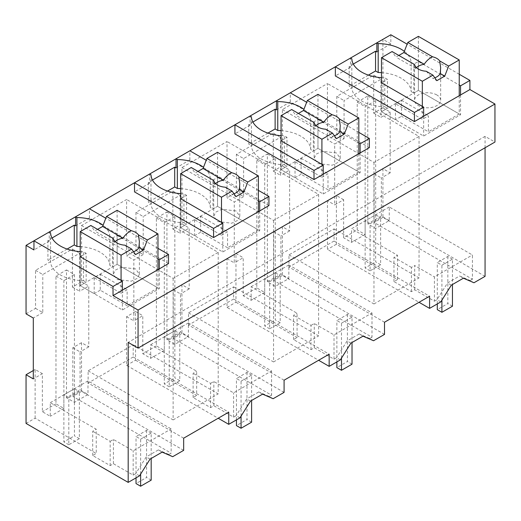 <?xml version="1.0" encoding="UTF-8"?>
<svg xmlns="http://www.w3.org/2000/svg" width="521" height="521" viewBox="0 0 521 521"><rect width="100%" height="100%" fill="white"/><g stroke="black" fill="none" stroke-linecap="round" stroke-linejoin="round"><path stroke-width="0.39" stroke-dasharray="2.6 1.95" d="M485.064 276.345L382.928 217.381L382.928 168.687L374.098 173.786L374.098 222.48L472.417 279.243L472.417 254.99L389.252 206.974L389.252 220.578L375.68 228.413L367.774 223.848L381.346 216.013L389.252 220.578M390.835 34.77L390.835 43.901L382.928 39.335L382.928 107.814L390.177 111.995L390.177 172.868L382.928 168.687M459.235 74.256L407.122 44.174M485.064 147.756L485.064 136.346L494.95 142.051M473.967 282.76L470.157 280.558L472.417 279.243M382.928 217.381L374.098 222.48M390.177 172.868L381.346 177.967L381.346 216.013M374.098 173.786L381.346 177.967M382.928 107.814L373.707 113.142L373.707 75.096L336.807 96.398L336.807 134.444L344.055 138.632L334.697 144.03L334.697 204.903L343.639 199.738L343.639 237.784L357.23 229.937L357.23 102.109L367.774 96.02L367.774 223.848M344.055 138.632L344.055 100.586L380.955 79.283L380.955 117.323L390.177 111.995M373.707 113.142L380.955 117.323M382.928 39.335L376.865 42.833M353.303 64.05L349.194 66.421L350.509 67.183L350.509 58.052L335.355 66.799M369.356 147.606L290.282 101.953L290.282 92.823L276.449 100.814M252.88 122.025L248.771 124.402L250.087 125.157L250.087 116.027L234.932 124.779M268.934 205.587L189.859 159.934L189.859 150.803L176.026 158.788M152.458 180.005L148.348 182.376L149.664 183.138L149.664 174.007L134.509 182.76M168.511 263.561L89.443 217.908L89.443 208.778L75.604 216.769M52.035 237.986L47.925 240.357L49.248 241.119L49.248 231.988L33.956 240.813M336.807 134.444L327.449 139.843L334.697 144.03M26.05 313.857L35.539 308.38L35.539 270.334L72.439 249.031L72.439 287.071L81.53 281.822L81.53 225.515L126.603 199.497L126.603 255.804L135.961 250.399L135.961 212.353L172.861 191.051L172.861 229.097L181.953 223.848L181.953 167.541L227.026 141.517L227.026 197.824L236.384 192.425L236.384 154.379L273.284 133.076L273.284 171.116L282.375 165.867L282.375 109.56L327.449 83.536L327.449 139.843M49.248 241.119L33.956 249.943M89.443 217.908L75.604 225.899M350.509 67.183L335.355 75.929M390.835 43.901L376.865 51.963M149.664 183.138L134.509 191.891M189.859 159.934L176.026 167.918M250.087 125.157L234.932 133.91M290.282 101.953L276.449 109.944M381.483 72.647A33.78 19.505 0 0 1 411.134 91.533L411.134 62.618A33.78 19.505 0 0 0 404.335 51.351M411.134 62.618L413.772 64.135L418.383 61.478L459.235 85.06M485.064 136.346L128.186 342.388M463.423 278.194L459.607 275.993L470.157 280.558M343.639 199.738L336.39 195.551L336.39 244.251L397.497 279.53L393.961 281.574L411.44 291.662L414.69 289.787L434.423 301.184L434.423 276.925L472.417 254.99M434.423 301.184L436.982 299.705L447.526 282.968L459.607 275.993M336.807 96.398L344.055 100.586M373.707 75.096L380.955 79.283M367.774 96.02L375.68 100.586L375.68 228.413M357.23 102.109L365.136 106.675L375.68 100.586M389.252 206.974L365.136 220.891L365.136 106.675M397.497 279.53L397.497 255.27L351.545 228.739L365.136 220.891L365.136 234.502L357.23 229.937M365.136 234.502L351.545 242.35L343.639 237.784M351.545 242.35L351.545 228.739M336.39 195.551L327.449 200.715L334.697 204.903M327.449 200.715L327.449 249.409L419.04 302.291M384.511 322.225L288.966 267.065L288.966 254.886L334.039 228.869L334.039 241.041L429.584 296.208M334.039 228.869L419.04 277.94L419.04 136.417L327.449 83.536M282.375 109.56L373.967 162.441L419.04 136.417M384.511 334.404L282.375 275.433L282.375 226.739L289.624 230.92L289.624 170.054L280.532 175.303L280.532 137.257L243.633 158.56L236.384 154.379M282.375 165.867L289.624 170.054M288.966 254.886L373.967 303.964L373.967 162.441M273.284 171.116L280.532 175.303M273.284 133.076L280.532 137.257M236.384 192.425L243.633 196.606L243.633 158.56M243.633 196.606L234.274 202.011L227.026 197.824M227.026 307.39L235.967 302.226L235.967 253.532L227.026 258.696L227.026 307.39L318.618 360.272M284.088 380.206L188.543 325.045L188.543 312.867L211.077 299.855L233.616 286.843L233.616 299.021L329.161 354.182M233.616 286.843L318.618 335.921L318.618 194.398L227.026 141.517M227.026 258.696L234.274 262.877L234.274 202.011M181.953 167.541L273.545 220.422L318.618 194.398M284.088 392.378L181.953 333.414L181.953 284.713L189.201 288.901L189.201 228.029L180.11 233.278L180.11 195.238L143.21 216.541L135.961 212.353M181.953 223.848L189.201 228.029M188.543 312.867L273.545 361.945L273.545 220.422M172.861 229.097L180.11 233.278M172.861 191.051L180.11 195.238M135.961 250.399L143.21 254.587L143.21 216.541M143.21 254.587L133.851 259.986L126.603 255.804M126.603 365.371L135.545 360.206L135.545 311.512L126.603 316.67L126.603 365.371L218.195 418.246M183.666 438.181L88.121 383.02L88.121 370.848L133.194 344.824L133.194 357.002L228.739 412.163M133.194 344.824L218.195 393.902L218.195 252.372L126.603 199.497M126.603 316.67L133.851 320.858L133.851 259.986M81.53 225.515L173.122 278.396L218.195 252.372M183.666 450.359L81.53 391.388L81.53 342.694L88.778 346.882L88.778 286.009L79.687 291.259L79.687 253.213L42.787 274.521L35.539 270.334M81.53 281.822L88.778 286.009M88.121 370.848L173.122 419.919L173.122 278.396M72.439 287.071L79.687 291.259M72.439 249.031L79.687 253.213M35.539 308.38L42.787 312.561L42.787 274.521M42.787 312.561L33.298 318.038M50.563 232.744L50.563 261.659A33.78 19.505 0 0 0 83.51 280.682L83.51 251.767L86.147 253.291L86.147 282.206L83.51 280.682M47.925 240.357L47.925 260.135L50.563 261.659M67.124 249.051L47.925 260.135M157.967 248.348L105.809 218.227M159.289 268.888L159.289 288.673L122.389 309.975L80.214 285.625L86.147 282.206M122.389 290.19L122.389 309.975M460.551 94.952L460.551 114.737L423.651 136.04L381.483 111.696L387.409 108.27L384.778 106.746L384.778 77.831L387.409 79.355L387.409 108.27M423.651 116.255L423.651 136.04M351.831 58.814L351.831 87.723A33.78 19.505 0 0 0 384.778 106.746M349.194 66.421L349.194 86.206L351.831 87.723M368.393 75.122L349.194 86.206M150.986 174.769L150.986 203.685A33.78 19.505 0 0 0 183.933 222.701L183.933 193.792L186.57 195.31L186.57 224.225L183.933 222.701M148.348 182.376L148.348 202.161L150.986 203.685M167.547 191.077L148.348 202.161M258.39 190.367L206.231 160.253M259.712 210.907L259.712 230.692L222.806 251.995L180.637 227.651L186.57 224.225M222.806 232.216L222.806 251.995M251.409 116.789L251.409 145.704A33.78 19.505 0 0 0 284.355 164.727L284.355 135.812L286.986 137.336L286.986 166.245L284.355 164.727M248.771 124.402L248.771 144.18L251.409 145.704M267.97 133.096L248.771 144.18M358.813 132.386L306.654 102.272M360.128 152.933L360.128 172.712L323.228 194.02L281.06 169.67L286.986 166.245M323.228 174.235L323.228 194.02M413.772 64.135L413.772 93.051L418.383 90.387L460.551 114.737M411.134 91.533L413.772 93.051M418.383 61.478L418.383 90.387L381.483 111.696L395.452 119.758L401.515 116.261L401.515 100.279L395.452 103.777L422.336 119.302L428.399 115.799L428.399 131.78L401.515 116.261M26.05 423.423L35.122 418.181L96.235 453.465L96.235 429.206L50.283 402.674L50.283 416.279L42.37 411.714L42.37 373.674L33.298 378.91M139.53 475.842L135.714 473.641L133.161 475.113L113.422 463.723L110.172 465.598L92.692 455.51L96.235 453.465M150.068 459.105L146.258 456.904L135.714 473.641M162.155 452.124L158.345 449.923L146.258 456.904M172.698 456.689L168.882 454.488L158.345 449.923M168.882 454.488L171.155 453.179L171.155 428.92L87.984 380.903L87.984 394.514L74.418 402.349L66.506 397.783L80.078 389.949L87.984 394.514M81.53 391.388L72.829 396.416L171.155 453.179M133.194 357.002L88.121 383.02M135.545 360.206L196.658 395.485L196.658 371.226L150.699 344.7L150.699 358.305L142.793 353.739L142.793 315.693L133.851 320.858M239.953 417.862L236.137 415.66L233.584 417.139L213.844 405.742L210.595 407.624L193.115 397.53L196.658 395.485M250.49 401.124L246.68 398.923L236.137 415.66M262.577 394.15L258.761 391.948L246.68 398.923M273.121 398.715L269.305 396.514L258.761 391.948M181.953 333.414L173.252 338.435L271.578 395.205L271.578 370.945L188.407 322.929L188.407 336.533L174.841 344.368L166.928 339.803L180.5 331.968L188.407 336.533M269.305 396.514L271.578 395.205M233.616 299.021L188.543 325.045M235.967 302.226L297.074 337.51L297.074 313.251L251.122 286.719L251.122 300.324L243.216 295.759L243.216 257.719L234.274 262.877M340.369 359.887L336.559 357.686L334.007 359.158L314.267 347.767L311.017 349.643L293.538 339.549L297.074 337.51M350.913 343.144L347.103 340.942L336.559 357.686M363 336.169L359.184 333.968L347.103 340.942M373.544 340.734L369.728 338.533L359.184 333.968M282.375 275.433L273.675 280.461L371.994 337.224L371.994 312.965L288.829 264.948L288.829 278.559L275.257 286.394L267.351 281.828L280.923 273.994L288.829 278.559M369.728 338.533L371.994 337.224M334.039 241.041L288.966 267.065M336.39 244.251L327.449 249.409M440.792 301.906L436.982 299.705M451.336 285.169L447.526 282.968M414.69 289.787L414.69 265.528L434.423 276.925M411.44 291.662L411.44 267.403L414.69 265.528M411.44 267.403L393.961 257.315L397.497 255.27M393.961 281.574L393.961 257.315M373.967 303.964L419.04 277.94M282.375 226.739L273.675 231.76L273.675 280.461M273.675 231.76L280.923 235.948L280.923 273.994M289.624 230.92L280.923 235.948M267.351 153.995L275.257 158.56L275.257 272.783L264.72 278.872L264.72 292.476L256.807 287.911L256.807 160.084L267.351 153.995L267.351 281.828M256.807 287.911L243.216 295.759M273.545 361.945L318.618 335.921M235.967 253.532L243.216 257.719M181.953 284.713L173.252 289.741L173.252 338.435M173.252 289.741L180.5 293.922L180.5 331.968M189.201 288.901L180.5 293.922M166.928 211.975L174.841 216.541L174.841 330.763L164.297 336.853L164.297 350.457L156.385 345.892L156.385 218.065L166.928 211.975L166.928 339.803M156.385 345.892L142.793 353.739M173.122 419.919L218.195 393.902M135.545 311.512L142.793 315.693M81.53 342.694L72.829 347.715L72.829 396.416M72.829 347.715L80.078 351.903L80.078 389.949M88.778 346.882L80.078 351.903M66.506 269.956L74.418 274.521L74.418 388.738L63.875 394.827L63.875 408.431L55.968 403.866L55.968 276.039L66.506 269.956L66.506 397.783M55.968 403.866L42.37 411.714M80.214 246.583A33.78 19.505 0 0 1 109.866 265.463L112.503 266.986L117.114 264.323L80.214 285.625L80.214 256.716L86.147 253.291M80.214 251.63A33.78 19.505 0 0 0 83.51 251.767M35.122 418.181L35.122 369.487L42.37 373.674M35.122 369.487L33.298 370.542M109.866 265.463L109.866 236.554L112.503 238.071L117.114 235.407L117.114 264.323L159.289 288.673M109.866 236.554A33.78 19.505 0 0 0 103.073 225.287M117.114 235.407L157.967 258.996M381.483 82.78L381.483 111.696L381.483 82.78L387.409 79.355M381.483 77.694A33.78 19.505 0 0 0 384.778 77.831M180.637 188.602A33.78 19.505 0 0 1 210.289 207.488L212.926 209.006L217.537 206.342L180.637 227.651L180.637 198.735L186.57 195.31M180.637 193.649A33.78 19.505 0 0 0 183.933 193.792M210.289 207.488L210.289 178.573L212.926 180.097L217.537 177.433L217.537 206.342L259.712 230.692M210.289 178.573A33.78 19.505 0 0 0 203.496 167.306M217.537 177.433L258.39 201.021M281.06 130.628A33.78 19.505 0 0 1 310.711 149.507L313.349 151.031L317.96 148.368L281.06 169.67L281.06 140.755L286.986 137.336M281.06 135.675A33.78 19.505 0 0 0 284.355 135.812M310.711 149.507L310.711 120.592L313.349 122.116L317.96 119.452L317.96 148.368L360.128 172.712M310.711 120.592A33.78 19.505 0 0 0 303.919 109.332M317.96 119.452L358.813 143.041M92.692 455.51L92.692 431.251L96.235 429.206M110.172 465.598L110.172 441.339L92.692 431.251M110.172 441.339L113.422 439.463L133.161 450.86L171.155 428.92M113.422 463.723L113.422 439.463M133.161 475.113L133.161 450.86M193.115 397.53L193.115 373.27L196.658 371.226M210.595 407.624L210.595 383.365L193.115 373.27M210.595 383.365L213.844 381.483L233.584 392.88L271.578 370.945M213.844 405.742L213.844 381.483M233.584 417.139L233.584 392.88M293.538 339.549L293.538 315.29L297.074 313.251M311.017 349.643L311.017 325.384L293.538 315.29M311.017 325.384L314.267 323.508L334.007 334.899L371.994 312.965M314.267 347.767L314.267 323.508M334.007 359.158L334.007 334.899M288.829 264.948L275.257 272.783L275.257 286.394M256.807 160.084L264.72 164.649L275.257 158.56M251.122 286.719L264.72 278.872L264.72 164.649M264.72 292.476L251.122 300.324M188.407 322.929L174.841 330.763L174.841 344.368M156.385 218.065L164.297 222.63L174.841 216.541M150.699 344.7L164.297 336.853L164.297 222.63M164.297 350.457L150.699 358.305M87.984 380.903L74.418 388.738L74.418 402.349M55.968 276.039L63.875 280.604L74.418 274.521M50.283 402.674L63.875 394.827L63.875 280.604M63.875 408.431L50.283 416.279M112.503 238.071L112.503 266.986M212.926 180.097L212.926 209.006M313.349 122.116L313.349 151.031M370.079 223.743L380.623 217.661L380.623 264.74L370.079 270.829L370.079 223.743L365.136 220.891L375.68 214.808L380.623 217.661M380.623 264.74L375.68 261.887L375.68 214.808M365.136 220.891L365.136 267.976L375.68 261.887M370.079 270.829L365.136 267.976M269.657 281.724L280.2 275.635L280.2 322.72L269.657 328.81L269.657 281.724L264.72 278.872L275.257 272.783L280.2 275.635M280.2 322.72L275.257 319.868L275.257 272.783M264.72 278.872L264.72 325.957L275.257 319.868M269.657 328.81L264.72 325.957M169.24 339.705L179.778 333.616L179.778 380.701L169.24 386.784L169.24 339.705L164.297 336.853L174.841 330.763L179.778 333.616M179.778 380.701L174.841 377.849L174.841 330.763M164.297 336.853L164.297 383.931L174.841 377.849M169.24 386.784L164.297 383.931M68.818 397.679L79.355 391.597L79.355 438.675L68.818 444.765L68.818 397.679L63.875 394.827L74.418 388.738L79.355 391.597M79.355 438.675L74.418 435.823L74.418 388.738M63.875 394.827L63.875 441.912L74.418 435.823M68.818 444.765L63.875 441.912M452.449 259.126L447.839 256.462L437.295 262.551L441.906 265.215L452.449 259.126L452.449 284.525M447.839 256.462L447.839 303.548L437.295 309.637M437.295 303.932L437.295 262.551M441.906 300.142L441.906 265.215M452.449 306.211L447.839 303.548M352.027 317.107L347.416 314.443L336.872 320.526L341.483 323.189L352.027 317.107L352.027 342.505M347.416 314.443L347.416 361.522L336.872 367.611M336.872 361.906L336.872 320.526M341.483 358.122L341.483 323.189M352.027 364.186L347.416 361.522M251.604 375.081L246.993 372.417L236.449 378.507L241.06 381.17L251.604 375.081L251.604 400.48M246.993 372.417L246.993 419.503L236.449 425.592M236.449 419.887L236.449 378.507M241.06 416.097L241.06 381.17M251.604 422.166L246.993 419.503M151.181 433.062L146.57 430.398L136.027 436.487L140.637 439.151L151.181 433.062L151.181 458.46M146.57 430.398L146.57 477.483L136.027 483.566M136.027 477.861L136.027 436.487M140.637 474.077L140.637 439.151M151.181 480.147L146.57 477.483M459.235 95.714L459.235 113.975L428.399 131.78M422.336 106.369L422.336 119.302M401.515 100.279L428.399 115.799M418.383 36.366L418.383 90.387L459.235 113.975M434.827 77.818A13.045 7.535 180 0 1 432.931 78.417L436.832 80.67M426.204 71.247L432.931 78.417M395.452 103.777L395.452 119.758M398.825 55.441L395.98 57.089L392.085 51.546M436.832 94.952A13.045 7.535 0 0 0 422.616 93.318A13.045 7.535 0 0 0 414.56 100.279A13.045 7.535 0 0 0 418.383 105.607A13.045 7.535 0 0 0 432.599 107.241A13.045 7.535 0 0 0 440.655 100.279A13.045 7.535 0 0 0 436.832 94.952M416.435 67.652A13.045 7.535 0 0 0 415.693 68.472L414.553 65.079L414.56 100.279M415.693 68.472L395.98 57.089M321.913 177.277L327.976 173.78L327.976 189.761L301.092 174.235L301.092 158.26L295.029 161.757L321.913 177.277L321.913 164.343M358.813 153.695L358.813 171.956L327.976 189.761M301.092 158.26L327.976 173.78M301.092 174.235L295.029 177.739L281.06 169.67L281.06 140.755M317.96 94.347L317.96 148.368L358.813 171.956M334.404 135.799A13.045 7.535 180 0 1 332.509 136.398L336.41 138.651M325.781 129.221L332.509 136.398M295.029 161.757L295.029 177.739M298.403 113.422L295.557 115.063L291.662 109.527M336.41 152.933L322.193 151.298L316.338 154.073L314.143 158.26L317.96 163.581L332.177 165.216L338.031 162.441L340.226 158.26L336.41 152.933M316.013 125.626A13.045 7.535 0 0 0 315.27 126.447L314.13 123.06L314.137 158.26M315.27 126.447L295.557 115.063M221.49 235.258L227.553 231.76L227.553 247.735L200.67 232.216L200.67 216.235L194.607 219.738L221.49 235.258L221.49 222.324M258.39 211.669L258.39 229.93L227.553 247.735M200.67 216.235L227.553 231.76M200.67 232.216L194.607 235.713L180.637 227.651L180.637 198.735M217.537 152.321L217.537 206.342L258.39 229.93M233.981 193.773A13.045 7.535 180 0 1 232.086 194.379L235.987 196.632M225.359 187.202L232.086 194.379M194.607 219.738L194.607 235.713M197.98 171.396L195.134 173.044L191.24 167.508M235.987 210.907L221.77 209.279L215.915 212.054L213.721 216.235L217.537 221.562L231.754 223.196L237.609 220.422L239.803 216.235L235.987 210.907M215.596 183.607A13.045 7.535 0 0 0 214.854 184.427L213.714 181.041L213.714 216.235M214.854 184.427L195.134 173.044M121.067 293.238L127.131 289.735L127.131 305.716L100.247 290.19L100.247 274.215L94.184 277.713L121.067 293.238L121.067 280.298M157.967 269.65L157.967 287.911L127.131 305.716M100.247 274.215L127.131 289.735M100.247 290.19L94.184 293.694L80.214 285.625L80.214 256.716M117.114 210.302L117.114 264.323L157.967 287.911M133.558 251.754A13.045 7.535 180 0 1 131.663 252.353L135.564 254.606M124.936 245.183L131.663 252.353M94.184 277.713L94.184 293.694M97.564 229.377L94.711 231.018L90.817 225.482M135.564 268.888L121.347 267.253L115.493 270.028L113.298 274.215L117.114 279.543L131.331 281.171L137.186 278.396L139.381 274.215L135.564 268.888M115.174 241.588A13.045 7.535 0 0 0 114.431 242.402L113.291 239.015L113.291 274.215M114.431 242.402L94.711 231.018M440.655 100.279L440.655 67.723M340.233 158.26L340.233 125.698M239.81 216.235L239.81 183.679M139.387 274.215L139.387 241.659"/><path stroke-width="0.78" d="M157.967 248.348L168.511 254.43L168.511 263.561L113.031 295.596L138.072 310.054L138.072 348.093L494.95 142.051L494.95 104.011L469.909 89.553L469.909 80.423L459.235 74.256M407.122 44.174L390.835 34.77L26.05 245.378L33.956 249.943L33.956 240.813L113.031 286.465L113.031 295.596M485.064 147.756L485.064 276.345L473.967 282.76L463.423 278.194L451.336 285.169L440.792 301.906L429.584 308.38L429.584 296.208L384.511 322.225L384.511 334.404L373.544 340.734L363 336.169L350.913 343.144L340.369 359.887L329.161 366.361L329.161 354.182L284.088 380.206L284.088 392.378L273.121 398.715L262.577 394.15L250.49 401.124L239.953 417.862L228.739 424.335L228.739 412.163L183.666 438.181L183.666 450.359L172.698 456.689L162.155 452.124L150.068 459.105L139.53 475.842L128.186 482.387L26.05 423.423L26.05 374.729L33.298 378.91L33.298 318.038L26.05 313.857L26.05 245.378M103.073 225.287A33.78 19.505 0 0 0 76.919 217.531L75.604 216.769L75.604 225.899L74.282 225.137L52.035 237.986M494.95 104.011L138.072 310.054M469.909 89.553L414.429 121.582L335.355 75.929L335.355 66.799L414.429 112.451L414.429 121.582M404.335 51.351A33.78 19.505 0 0 0 378.187 43.595L376.865 42.833L376.865 51.963L375.55 51.201L353.303 64.05M213.584 237.543L134.509 191.891L134.509 182.76L213.584 228.413L213.584 237.543L268.934 205.587L268.934 196.456L258.39 190.367M203.496 167.306A33.78 19.505 0 0 0 177.342 159.55L176.026 158.788L176.026 167.918L174.704 167.163L152.458 180.005M303.919 109.332A33.78 19.505 0 0 0 277.765 101.575L276.449 100.814L276.449 109.944L275.127 109.182L252.88 122.025M358.813 132.386L369.356 138.475L369.356 147.606L314.007 179.563L234.932 133.91L234.932 124.779L314.007 170.432L314.007 179.563M469.909 80.423L460.551 85.822L460.551 94.952M459.235 85.06L460.551 85.822M128.186 482.387L128.186 342.388L138.072 348.093M419.04 302.291L429.584 308.38M318.618 360.272L329.161 366.361M218.195 418.246L228.739 424.335M49.248 231.988L50.563 232.744A33.78 19.505 0 0 0 80.214 251.63M74.282 225.137L74.282 244.922L67.124 249.051M74.282 244.922L76.919 246.44L76.919 217.531M105.809 218.227L89.443 208.778M168.511 254.43L159.289 259.758L159.289 268.888M122.389 290.19L122.389 281.06L113.031 286.465M414.429 112.451L423.651 107.124L423.651 116.255M350.509 58.052L351.831 58.814A33.78 19.505 0 0 0 381.483 77.694M375.55 51.201L375.55 70.986L368.393 75.122M375.55 70.986L378.187 72.51L378.187 43.595M149.664 174.007L150.986 174.769A33.78 19.505 0 0 0 180.637 193.649M174.704 167.163L174.704 186.941L167.547 191.077M174.704 186.941L177.342 188.465L177.342 159.55M206.231 160.253L189.859 150.803M268.934 196.456L259.712 201.777L259.712 210.907M213.584 228.413L222.806 223.086L222.806 232.216M250.087 116.027L251.409 116.789A33.78 19.505 0 0 0 281.06 135.675M275.127 109.182L275.127 128.967L267.97 133.096M275.127 128.967L277.765 130.484L277.765 101.575M306.654 102.272L290.282 92.823M369.356 138.475L360.128 143.803L360.128 152.933M314.007 170.432L323.228 165.105L323.228 174.235M381.483 72.647A33.78 19.505 0 0 0 378.187 72.51M122.389 281.06L80.214 256.716L80.214 231.604L121.067 255.192L121.067 280.298M33.298 370.542L26.05 374.729M80.214 246.583A33.78 19.505 0 0 0 76.919 246.44M157.967 258.996L159.289 259.758M423.651 107.124L381.483 82.78L381.483 57.668L422.336 81.256L422.336 106.369M222.806 223.086L180.637 198.735L180.637 173.63L221.49 197.212L221.49 222.324M180.637 188.602A33.78 19.505 0 0 0 177.342 188.465M258.39 201.021L259.712 201.777M323.228 165.105L281.06 140.755L281.06 115.649L321.913 139.237L321.913 164.343M281.06 130.628A33.78 19.505 0 0 0 277.765 130.484M358.813 143.041L360.128 143.803M452.449 284.525L452.449 306.211L441.906 312.294L437.295 309.637L437.295 303.932M441.906 312.294L441.906 300.142M352.027 342.505L352.027 364.186L341.483 370.275L336.872 367.611L336.872 361.906M341.483 370.275L341.483 358.122M251.604 400.48L251.604 422.166L241.06 428.255L236.449 425.592L236.449 419.887M241.06 428.255L241.06 416.097M151.181 458.46L151.181 480.147L140.637 486.23L136.027 483.566L136.027 477.861M140.637 486.23L140.637 474.077M422.336 81.256L432.938 75.135L436.832 80.67L444.739 76.105L448.633 66.076L459.235 59.954L459.235 95.714M459.235 59.954L418.383 36.366L407.78 42.488L403.886 52.523L398.825 55.441M448.633 66.076L439.685 60.911A13.045 7.535 0 0 0 436.832 58.43A13.045 7.535 0 0 0 432.541 56.782L407.78 42.488M439.685 60.911L440.655 67.723L440.206 73.494A13.045 7.535 180 0 1 434.827 77.818M444.739 76.105L440.206 73.494M432.938 75.135L426.204 71.247A13.045 7.535 0 0 1 418.383 69.085A13.045 7.535 0 0 1 414.638 64.571L392.085 51.546L381.483 57.668M432.541 56.782C429.252 58.313 426.484 60.807 424.231 64.265L403.886 52.523M424.231 64.265A13.045 7.535 0 0 0 416.435 67.652M321.913 139.237L332.515 133.115L336.41 138.651L344.316 134.086L348.21 124.057L358.813 117.928L358.813 153.695M358.813 117.928L317.96 94.347L307.357 100.468L303.463 110.498L298.403 113.422M348.21 124.057L339.262 118.886A13.045 7.535 0 0 0 336.41 116.411A13.045 7.535 0 0 0 332.118 114.763L307.357 100.468M339.262 118.886L340.233 125.698L339.783 131.468A13.045 7.535 180 0 1 334.404 135.799M344.316 134.086L339.783 131.468M332.515 133.115L325.781 129.221A13.045 7.535 0 0 1 317.96 127.059A13.045 7.535 0 0 1 314.215 122.546L291.662 109.527L281.06 115.649M332.118 114.763C328.836 116.287 326.061 118.781 323.808 122.246L303.463 110.498M323.808 122.246A13.045 7.535 0 0 0 316.013 125.626M221.49 197.212L232.092 191.09L235.987 196.632L243.893 192.067L247.788 182.031L258.39 175.909L258.39 211.669M258.39 175.909L217.537 152.321L206.935 158.443L203.04 168.478L197.98 171.396M247.788 182.031L238.839 176.866A13.045 7.535 0 0 0 235.987 174.385A13.045 7.535 0 0 0 231.695 172.738L206.935 158.443M238.839 176.866L239.81 183.679L239.367 189.449A13.045 7.535 180 0 1 233.981 193.773M243.893 192.067L239.367 189.449M232.092 191.09L225.359 187.202A13.045 7.535 0 0 1 217.537 185.04A13.045 7.535 0 0 1 213.792 180.526L191.24 167.508L180.637 173.63M231.695 172.738C228.413 174.268 225.639 176.762 223.385 180.227L203.04 168.478M223.385 180.227A13.045 7.535 0 0 0 215.596 183.607M121.067 255.192L131.67 249.071L135.564 254.606L143.47 250.041L147.365 240.012L157.967 233.89L157.967 269.65M157.967 233.89L117.114 210.302L106.512 216.423L102.617 226.453L97.564 229.377M147.365 240.012L138.417 234.841A13.045 7.535 0 0 0 135.564 232.366A13.045 7.535 0 0 0 131.272 230.718L106.512 216.423M138.417 234.841L139.387 241.659L138.944 247.429A13.045 7.535 180 0 1 133.558 251.754M143.47 250.041L138.944 247.429M131.67 249.071L124.936 245.183A13.045 7.535 0 0 1 117.114 243.02A13.045 7.535 0 0 1 113.37 238.501L90.817 225.482L80.214 231.604M131.272 230.718C127.99 232.242 125.216 234.737 122.963 238.201L102.617 226.453M122.963 238.201A13.045 7.535 0 0 0 115.174 241.588"/></g></svg>
